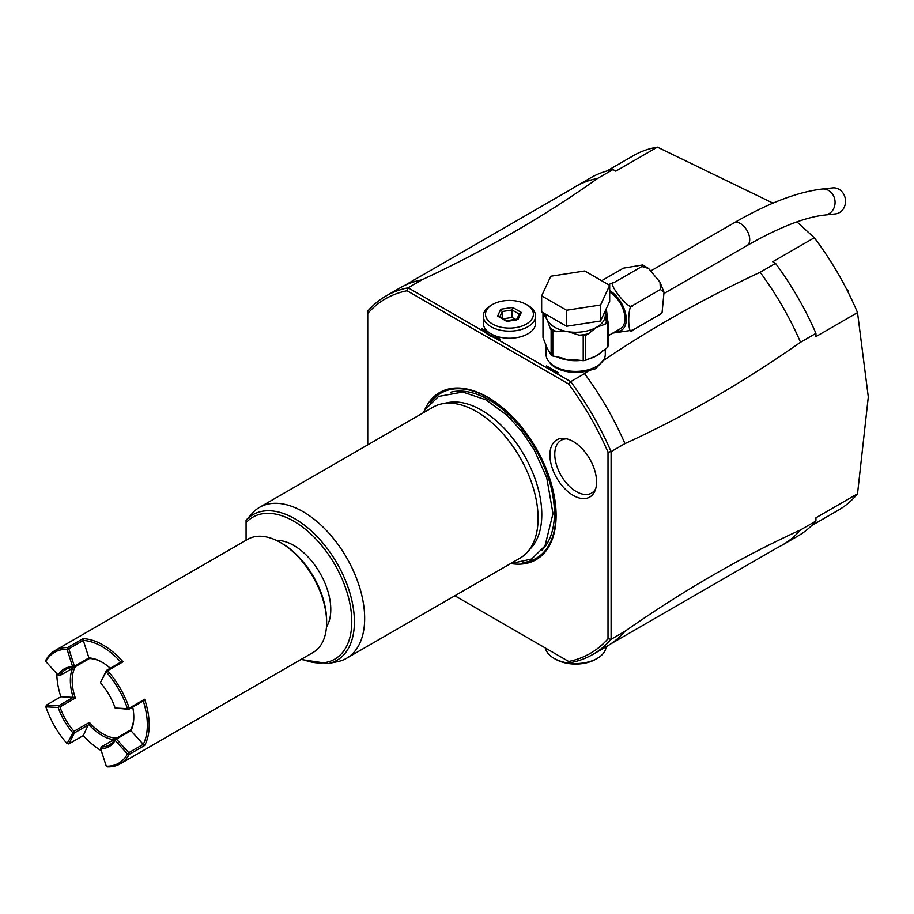 <?xml version="1.0" encoding="UTF-8"?>
<svg xmlns="http://www.w3.org/2000/svg" width="914" height="914" viewBox="0 0 914 914"><rect width="100%" height="100%" fill="white"/><g stroke="black" fill="none" stroke-linecap="round" stroke-linejoin="round"><path stroke-width="1.37" d="M661.553 313.114L660.388 314.142L662.113 312.337L664.021 292.274L660.388 289.498L659.988 282.14L648.586 268.476L641.902 266.5L642.748 264.934L623.417 268.156L601.663 280.712M608.393 284.597L614.174 282.506L641.902 266.5M614.174 282.506C604.908 280.484 631.483 313.548 632.659 305.505L660.388 289.498M632.659 305.505C627.438 303.128 627.438 338.557 632.659 330.148L660.388 314.142M632.659 330.148L612.78 333.107M609.684 292.103A21.776 12.579 60 0 1 623.816 311.308A21.776 12.579 60 0 1 620.446 328.686L608.358 335.667M606.313 308.612L607.879 321.637M604.794 312.142L606.816 312.531L604.851 312.417M600.567 320.997L566.566 326.252L541.659 311.88L541.659 295.873L550.776 276.234L584.789 270.978L609.684 285.351L609.684 301.357L600.567 320.997L600.567 304.99L566.566 310.246L566.566 326.252M566.566 310.246L541.659 295.873M609.684 285.351L600.567 304.99M607.753 347.297L608.358 344.407L608.358 323.053L607.753 322.802L607.753 347.297L596.625 355.706L585.497 360.344A33.544 19.365 180 0 1 583.212 360.699L575.192 359.785L568.005 360.127L561.253 357.694L552.81 356.003A33.544 19.365 180 0 1 551.131 355.032L551.131 330.137A33.544 19.365 0 0 0 552.81 331.097L568.005 331.679L579.179 335.175A31.796 18.36 0 0 0 588.445 333.747L596.625 327.246L604.794 324.299A31.796 18.36 0 0 0 606.336 321.785L605.297 314.016M607.753 322.802L604.794 324.299M585.497 360.344L585.497 335.449L588.445 333.747M608.278 322.573A2.182 1.714 155.1 0 0 606.336 321.785L606.93 323.065M605.582 314.862L607.204 314.759M546.046 345.024L546.046 354.278A29.625 17.103 180 0 0 564.338 370.079A29.625 17.103 180 0 0 596.625 366.377A29.625 17.103 0 0 0 605.297 354.278L605.297 348.919M544.436 313.479A31.796 18.36 0 0 0 544.07 314.907L547.063 319.58L550.057 327.806A31.796 18.36 0 0 0 556.832 331.725M551.131 330.137L550.057 327.806M551.131 355.032L547.063 348.04L542.985 337.483L542.985 312.645M544.07 314.907L543.03 312.668M579.179 335.175L583.212 335.804A33.544 19.365 0 0 0 585.497 335.449M583.212 360.699L583.212 335.804M552.81 356.003L552.81 331.097M760.128 272.258A206.918 119.471 60 0 1 800.538 342.247L815.939 333.359A206.918 119.471 -120 0 0 775.529 263.369L760.128 272.258C702.146 299.438 649.637 329.04 602.612 361.099L595.7 368.708L589.027 370.478A28.311 16.349 0 0 1 549.474 362.264M800.538 342.247C742.008 383.149 683.489 416.933 624.959 443.621A206.918 119.471 -120 0 0 584.549 373.632L570.69 381.641L495.034 337.952A29.408 16.978 180 0 0 500.484 339.323L481.438 328.332L485.574 332.49A27.226 15.721 0 0 0 489.63 335.712M584.549 373.632L589.027 370.478M775.529 263.369L772.73 261.747L814.317 237.743L796.928 221.874M773.016 203.159L657.394 147.143A204.747 118.214 -120 0 0 633.482 155.62L606.873 170.987M485.574 332.49L495.034 337.952L489.036 335.381L483.814 331.485L408.158 287.796L422.017 279.798C486.694 249.556 545.224 215.773 597.596 178.424L612.997 169.536L615.808 171.158L657.394 147.143M483.814 331.485A29.408 16.978 180 0 1 481.438 328.332M483.312 316.038L483.312 323.156A26.14 15.092 0 0 0 490.967 333.827A26.14 15.092 0 0 0 519.449 337.095A26.14 15.092 0 0 0 535.581 323.156L535.581 316.038A26.14 15.092 180 0 1 519.449 329.988A26.14 15.092 180 0 1 490.967 326.709A26.14 15.092 180 0 1 483.312 316.038A26.14 15.092 180 0 1 490.967 305.367L492.509 304.488A23.958 13.836 180 0 1 526.384 304.488L526.384 304.488A23.958 13.836 180 0 1 526.384 324.047A23.958 13.836 180 0 1 492.509 324.047A23.958 13.836 180 0 1 492.509 304.488M546.561 365.92A33.761 19.491 180 0 0 551.805 369.839A33.761 19.491 180 0 0 558.58 372.866L546.561 365.92L552.17 370.056M814.317 237.743A204.747 118.214 -120 0 1 857.526 312.588L815.939 336.603L815.939 333.359M811.609 525.619L838.229 510.252A204.747 118.214 60 0 0 857.526 493.788L868.3 396.973L857.526 312.588M846.912 289.807L848.592 291.509L848.592 293.154M848.592 291.509L846.056 288.139M815.939 521.037L800.538 529.926A206.918 119.471 60 0 1 782.327 545.041L797.728 536.152A206.918 119.471 60 0 0 815.939 521.037L815.939 517.792L857.526 493.788M422.017 279.798A206.918 119.471 -120 0 0 404.091 285.751L571.307 189.198A206.918 119.471 60 0 1 575.409 186.639A206.918 119.471 60 0 1 597.596 178.424M575.409 186.639L590.81 177.75A206.918 119.471 60 0 1 612.997 169.536M404.091 285.751A206.918 119.471 -120 0 0 399.829 288.013L385.959 296.01A206.918 119.471 60 0 1 408.158 287.796L407.084 290.732A204.747 118.214 60 0 0 367.748 313.445L367.748 311.126A206.918 119.471 60 0 1 385.959 296.01M367.748 313.445L367.748 444.855M454.875 595.768L568.679 661.473A204.736 118.203 60 0 0 608.016 638.76L608.016 452.167A204.747 118.214 60 0 0 568.679 384.029L407.084 290.732M424.062 411.38A96.496 55.708 60 0 1 487.882 397.316A96.496 55.708 60 0 1 555.004 500.689A96.496 55.708 60 0 1 512.023 563.732M573.249 495.434A33.007 19.057 60 0 1 550.297 460.119A33.007 19.057 60 0 1 564.921 438.492A33.007 19.057 60 0 1 573.249 441.531A33.007 19.057 60 0 1 595.048 490.681A33.007 19.057 60 0 1 573.249 495.434M608.016 638.76L611.1 639.297A206.918 119.471 60 0 1 592.889 654.413A206.918 119.471 60 0 1 570.69 662.627L568.679 661.473M592.889 654.413L606.747 646.415A206.918 119.471 -120 0 0 610.838 643.856A206.918 119.471 -120 0 0 624.959 631.3L611.1 639.297L611.1 451.63L608.016 452.167M568.679 384.029L570.69 381.641A206.918 119.471 60 0 1 611.1 451.63L624.959 443.621M624.959 631.3C683.489 590.41 742.008 556.615 800.538 529.926M782.327 545.041A206.918 119.471 60 0 1 778.065 547.303L610.838 643.856M606.131 646.769A30.493 17.606 180 0 1 597.242 658.4L597.242 658.4A30.493 17.606 180 0 1 554.113 658.4A30.493 17.606 180 0 1 545.395 648.026M595.7 659.28L595.7 659.28A28.311 16.349 180 0 1 595.7 659.28L597.242 658.4L595.7 659.28A28.311 16.349 180 0 1 555.655 659.28L554.113 658.4M441.965 403.828L447.791 402.64A85.208 49.196 60 0 1 481.552 410.192A85.208 49.196 60 0 1 541.796 514.548A85.208 49.196 60 0 1 531.457 547.555L527.515 552.01A87.127 50.304 -120 0 0 530.897 480.753A87.127 50.304 -120 0 0 476.491 411.551A87.127 50.304 -120 0 0 441.965 403.828A87.127 50.304 -120 0 0 432.928 407.233L259.496 507.361A87.127 50.304 -120 0 0 253.772 511.68L246.072 520.215A84.054 48.533 60 0 1 337.209 563.595A84.054 48.533 60 0 1 328.263 663.564L337.574 661.667A87.127 50.304 -120 0 0 346.623 658.263A87.127 50.304 -120 0 0 359.979 588.456A87.127 50.304 -120 0 0 303.06 511.68A87.127 50.304 -120 0 0 259.496 507.361M346.623 658.263L520.043 558.134A87.127 50.304 -120 0 0 527.515 552.01M246.072 540.254L246.072 520.226M276.462 540.437A52.281 30.185 60 0 1 330.788 609.489A52.281 30.185 60 0 1 326.458 627.027M45.849 661.53L58.188 675.149A44.866 25.9 60 0 1 72.674 666.786L67.053 649.294A64.037 36.971 -120 0 0 45.849 661.53L45.94 660.057A65.34 37.725 60 0 1 54.92 650.619L247.751 539.294A65.34 37.725 60 0 1 280.427 542.528L281.958 543.419A63.169 36.469 60 0 1 326.629 620.777L326.629 622.56A65.34 37.725 60 0 1 313.091 652.47L120.26 763.807A65.34 37.725 60 0 1 107.601 766.857L106.275 766.195A64.037 36.971 -120 0 0 127.48 753.959L115.141 740.34L115.233 738.855A43.564 25.146 60 0 1 109.372 744.933A43.564 25.146 60 0 1 101.18 746.978L130.633 729.966A43.564 25.146 -120 0 0 133.798 716.633M280.427 542.528A65.34 37.725 60 0 1 326.629 622.56L326.629 620.777M54.92 650.619A65.34 37.725 60 0 1 67.579 647.569L82.98 638.68A65.34 37.725 60 0 1 123.013 661.782L107.601 670.682A65.34 37.725 60 0 1 129.24 708.144L144.641 699.256A65.34 37.725 60 0 1 149.199 724.996A65.34 37.725 60 0 1 144.641 745.47L143.27 744.327A64.037 36.971 -120 0 0 143.27 700.958L128.783 709.321L129.24 708.144M144.641 699.256L143.27 700.958M120.26 763.807A65.34 37.725 60 0 0 129.24 754.37L144.641 745.47M56.794 673.607A64.037 36.971 -120 0 0 60.861 696.754L46.397 705.105L45.849 706.83A64.037 36.971 -120 0 0 67.053 743.55L74 731.291A43.564 25.146 60 0 1 59.947 706.933L75.348 698.045A43.564 25.146 -120 0 1 72.195 680.53A43.564 25.146 -120 0 1 75.348 666.672L59.947 675.56A43.564 25.146 60 0 1 65.808 669.482A43.564 25.146 60 0 1 74 667.449L89.412 658.548A43.564 25.146 -120 0 1 102.539 662.49M67.053 649.294L67.579 647.569M82.98 638.68L83.288 640.44L68.813 648.803L67.727 648.46M74 667.449L74.434 666.295L88.921 657.931L83.288 640.44A64.037 36.971 60 0 1 120.854 662.113M107.601 670.682L106.367 670.476L120.842 662.124L123.013 661.782M106.515 670.853L100.506 682.575L106.367 670.476M100.654 682.941A44.866 25.9 60 0 1 115.141 708.03L127.48 708.658A64.037 36.971 -120 0 0 106.275 671.939M127.48 708.658L128.543 709.001M115.141 708.03L128.783 709.321M132.713 707.048A44.866 25.912 60 0 1 133.798 717.17A44.866 25.912 60 0 1 130.942 730.709L143.27 744.327L128.783 752.679L116.444 739.06L115.393 739.22M130.633 729.966L130.942 730.697L116.444 739.06M129.24 754.37L128.783 752.679M128.543 753.787L127.48 753.959M101.294 750.691A64.037 36.971 60 0 1 83.288 735.587L68.813 743.939L74.434 732.937L73.771 732.377M67.053 743.55L68.813 743.939M60.861 696.754L73.2 697.371A44.866 25.912 60 0 1 72.606 668.26M59.947 706.933L58.736 705.734L73.2 697.371L75.348 698.045M58.736 705.734L46.397 705.105M58.188 675.149L59.947 675.56M74.434 666.295L68.813 648.803M73.771 667.129L72.674 666.786M110.286 668.214A44.866 25.9 -120 0 0 102.071 662.216A44.866 25.9 -120 0 0 88.909 657.92M88.921 657.931L89.412 658.548M74 731.291L89.412 722.403A43.564 25.146 -120 0 0 116.558 738.089M115.141 740.34A44.866 25.9 60 0 1 100.654 748.703L106.275 766.195M101.18 746.978L100.654 748.703M89.412 722.403L83.288 735.587M88.909 724.596A44.866 25.9 -120 0 0 113.839 739.666M88.921 724.585L74.434 732.937M72.674 732.548A44.866 25.9 60 0 1 58.188 707.459L45.849 706.83M58.884 706.602L58.188 707.459M566.851 438.869A30.493 17.606 -120 0 0 555.324 460.188A30.493 17.606 -120 0 0 576.334 491.595A30.493 17.606 -120 0 0 595.7 488.83M527.926 305.367L526.384 304.488L527.926 305.367A26.14 15.092 180 0 1 535.581 316.038M518.135 319.283L521.311 312.428L512.628 307.412L500.758 309.252L497.582 316.095L506.802 321.42L516.684 319.889M497.582 316.095L499.558 317.238M500.758 309.252L502.209 311.537L499.775 316.77M512.628 307.412L512.091 310.006L502.209 311.537L502.209 318.175M521.311 312.428L519.335 314.188M515.405 319.352L512.091 317.444L503.306 318.803M512.091 317.444L512.091 310.006L519.243 314.13M824.999 215.03A13.07 11.448 83.9 0 0 834.551 206.278A13.07 11.448 83.9 0 0 831.226 192.534A13.07 11.448 83.9 0 0 822.212 189.038L832.665 187.918A13.07 11.448 83.9 0 1 841.68 191.414A13.07 11.448 83.9 0 1 845.004 205.159A13.07 11.448 83.9 0 1 835.453 213.91L824.999 215.03C805.074 217.132 779.082 227.312 747.012 245.558A13.07 7.54 60 0 0 743.939 226.341A13.07 7.54 60 0 0 733.942 222.913L651.134 270.727M609.684 290.583A23.65 13.653 60 0 1 625.976 315.673A23.65 13.653 60 0 1 615.842 331.336M546.046 314.416L546.046 315.159A29.625 17.103 0 0 0 547.063 319.58A29.625 17.103 0 0 0 568.005 331.679A29.625 17.103 0 0 0 596.625 327.246A29.625 17.103 0 0 0 605.297 315.159L605.297 310.817M587.199 359.362A29.625 17.103 0 0 0 596.625 355.706A29.625 17.103 0 0 0 602.726 350.576M556.283 356.54A29.625 17.103 0 0 0 568.005 360.127A29.625 17.103 0 0 0 581.281 360.402M546.264 345.641A29.625 17.103 0 0 0 547.063 348.04A29.625 17.103 0 0 0 549.508 351.627M430.174 402.971A95.353 55.057 60 0 1 488.442 397.921A95.353 55.057 -120 0 1 553.541 493.08A95.353 55.057 -120 0 1 522.362 562.647M542.048 550.125A92.36 53.32 -120 0 0 547.269 474.652A92.36 53.32 -120 0 0 489.116 399.989A92.36 53.32 60 0 0 450.865 392.186M246.072 522.659A81.952 47.311 60 0 1 343.138 581.475A81.952 47.311 60 0 1 301.757 659.017M642.748 264.934L648.586 268.476M659.988 282.14L664.021 292.274M662.113 312.337L661.439 313.319M605.297 313.902L608.313 322.631M423.331 412.762L425.181 409.483L438.514 396.436L462.77 392.037L485.871 399.795L507.327 415.516L522.157 431.831L534.073 449.574L546.721 477.634L552.993 513.645L544.984 545.955L531.651 559.014L510.458 563.675M300.946 659.485L328.263 663.564M517.278 319.066L506.584 320.723L498.975 316.313M519.449 313.662L516.924 319.123M664.25 293.337L747.012 245.558M822.212 189.038C797.191 192.031 767.76 203.319 733.942 222.913"/></g></svg>
